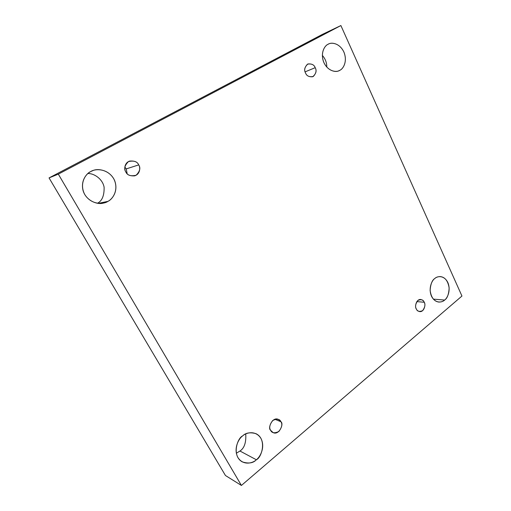 <?xml version="1.0" encoding="UTF-8"?>
<svg xmlns="http://www.w3.org/2000/svg" width="511" height="511" viewBox="0 0 511 511"><rect width="100%" height="100%" fill="white"/><g stroke="black" fill="none" stroke-linecap="round" stroke-linejoin="round"><path stroke-width="0.77" d="M256.35 459.753C261.773 457.626 267.247 438.955 255.877 433.628C250.058 432.063 245.65 432.823 242.648 435.909C245.957 432.587 255.698 429.962 260.936 438.393C265.528 447.336 260.035 457.217 256.35 459.753C253.162 463.075 243.396 466.064 237.928 457.575C233.137 448.486 238.893 438.349 242.648 435.909C237.455 437.908 231.419 455.697 242.214 461.861C248.493 463.873 253.201 463.17 256.35 459.753L239.953 451.015L256.35 459.753M245.74 433.928C246.251 442.545 244.322 448.243 239.953 451.015C244.322 448.243 246.251 442.545 245.74 433.928M444.621 300.059C447.266 298.386 448.773 294.355 449.156 287.961C447.955 280.833 444.966 277.039 440.175 276.579C437.863 276.668 436.068 277.307 434.797 278.501C437.141 276.061 444.085 274.886 447.853 282.557C451.162 290.593 447.246 298.335 444.621 300.059C442.347 302.506 435.391 303.943 431.482 296.208C428.058 288.044 432.121 280.156 434.797 278.501C432.178 280.085 430.62 284.027 430.109 290.325C431.118 297.447 434.011 301.362 438.796 302.065C441.344 302.052 443.286 301.388 444.621 300.059L433.347 299.127L444.621 300.059M339.904 70.263C342.983 68.985 347.595 62.029 344.133 52.607C340.147 43.314 331.69 42.043 328.605 44.003L328.056 44.272C330.904 42.183 339.304 42.611 343.839 51.918C347.819 61.512 343.085 69.011 339.904 70.263C337.151 72.383 328.733 72.262 324.006 62.84C319.88 53.067 324.817 45.428 328.056 44.272C325.028 45.498 320.365 51.994 323.406 61.365C326.944 70.71 335.459 72.651 338.716 70.825L339.904 70.263M322.345 55.399C325.328 58.791 326.816 62.7 326.804 67.12C326.816 62.7 325.328 58.791 322.345 55.399M107.91 201.366C112.19 199.367 118.609 191.261 114.668 180.664C110.114 170.067 97.933 168.106 92.9 170.597L90.779 171.543C94.944 168.63 107.169 168.036 113.698 178.671C119.427 189.709 112.535 199.411 107.91 201.366C103.912 204.311 91.654 205.358 84.794 194.589C78.796 183.308 86.052 173.37 90.779 171.543C86.736 173.446 80.585 180.287 83.031 190.424C85.893 200.759 97.499 204.956 103.292 203.103L107.91 201.366L98.406 203.372L107.91 201.366M87.898 173.529C94.011 173.242 102.698 178.978 104.116 187.301C104.295 195.649 102.066 200.964 97.441 203.257C102.066 200.964 104.295 195.649 104.116 187.301C102.698 178.978 94.011 173.242 87.898 173.529M126.249 168.898L127.169 173.734L126.249 168.898L124.85 167.078L126.249 168.898L138.698 164.9L126.249 168.898M125.853 171.977C127.003 174.807 129.935 176.103 134.642 175.854C140.544 174.027 140.378 166.867 138.698 164.9C140.8 167.921 139.937 171.364 136.111 175.241C130.765 176.467 127.348 175.382 125.853 171.977C123.719 168.917 124.595 165.443 128.485 161.559C133.856 160.397 137.261 161.514 138.698 164.9C137.516 161.917 134.45 160.652 129.519 161.106C123.905 163.194 124.237 170.029 125.853 171.977M305.552 73.009C306.53 75.794 308.925 77.04 312.732 76.739C316.105 73.756 316.929 70.742 315.198 67.695L305.112 71.847L315.198 67.695C316.782 70.441 316.137 73.373 313.269 76.484C309.251 77.206 306.683 76.043 305.552 73.009C303.943 70.224 304.594 67.28 307.513 64.162C311.544 63.492 314.105 64.673 315.198 67.695C314.214 64.846 311.78 63.607 307.89 63.984C304.607 67.005 303.828 70.013 305.552 73.009M416.286 308.874C416.759 310.209 417.896 311.122 419.71 311.608C424.424 312.176 425.938 303.86 424.219 302.263L416.855 301.599L424.219 302.263C425.529 304.479 425.005 307.271 422.642 310.637C419.339 312.029 417.219 311.442 416.286 308.874C414.958 306.632 415.494 303.828 417.883 300.455C421.205 299.101 423.312 299.702 424.219 302.263C423.753 300.896 422.584 299.97 420.713 299.497C416.018 299.037 414.581 307.29 416.286 308.874M270.638 430.3L273.053 432.562C278.917 435.762 284.212 423.823 280.916 421.735L274.924 419.282L280.916 421.735C282.602 424.092 281.919 427.343 278.853 431.488C274.579 433.5 271.839 433.111 270.638 430.3C268.927 427.918 269.623 424.647 272.727 420.489C277.026 418.522 279.753 418.937 280.916 421.735L278.342 419.39C272.433 416.427 267.4 428.263 270.638 430.3M322.358 34.409L49.05 177.917L58.318 174.136L340.888 25.55L322.358 34.409L340.888 25.55L461.95 296.041L241.416 485.45L58.318 174.136L49.05 177.917L225.453 475.511L241.416 485.45L225.453 475.511L49.05 177.917L322.358 34.409M340.888 25.55L58.318 174.136L241.416 485.45L461.95 296.041L340.888 25.55M236.312 453.251L239.953 451.015L236.312 453.251"/></g></svg>
